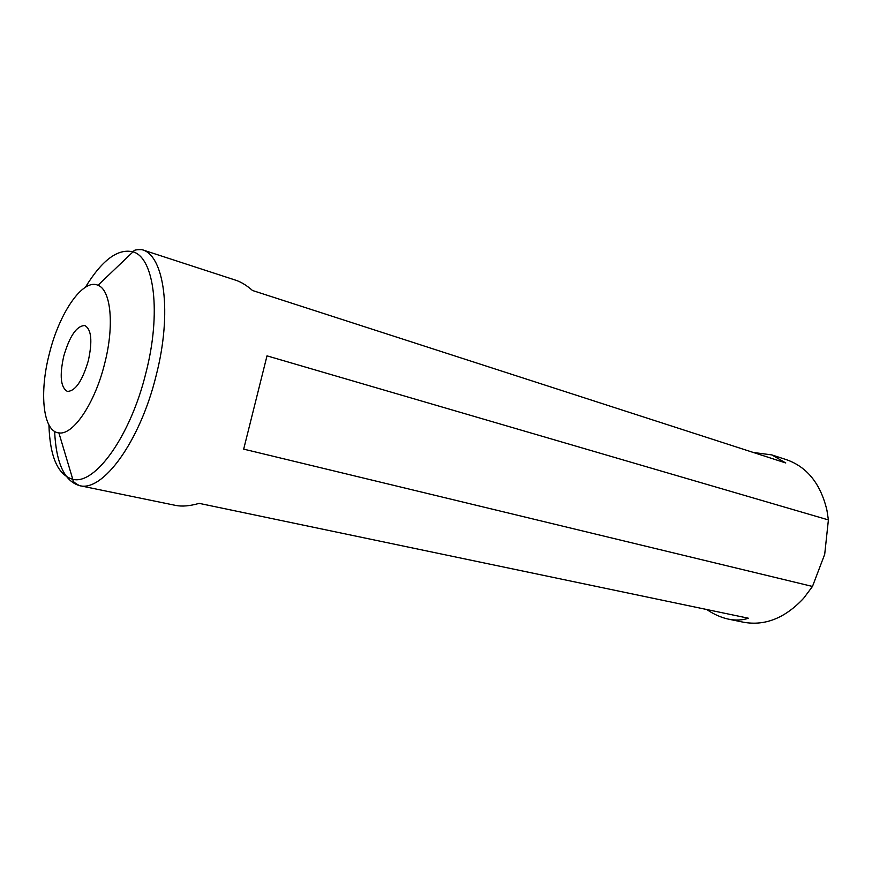 <?xml version="1.0" encoding="UTF-8"?>
<svg xmlns="http://www.w3.org/2000/svg" width="872" height="872" viewBox="0 0 872 872"><rect width="100%" height="100%" fill="white"/><g stroke="black" fill="none" stroke-linecap="round" stroke-linejoin="round"><path stroke-width="1.31" d="M88.344 360.648C92.574 340.941 91.407 329.245 84.824 325.55C76.703 325.714 69.673 335.938 63.732 356.223C59.438 375.865 60.659 387.593 67.384 391.386C75.341 391.245 82.328 380.999 88.344 360.648M49.366 353.629C39.066 392.836 42.968 431.64 58.882 432.883C72.986 435.564 94.895 403.442 104.662 363.58C114.548 325.518 110.962 289.853 97.98 285.286C82.982 278.179 59.351 312.776 49.366 353.629M753.299 452.459L771.829 454.912L785.77 462.967L252.499 290.496C246.743 285.438 241.184 282.027 235.822 280.239L141.918 249.643C164.383 255.115 172.438 312.688 156.121 375.647C140.054 441.613 102.558 492.473 79.406 485.606L175.806 505.444C182.161 506.697 189.954 506 199.176 503.362L748.449 618.237C742.312 620.275 735.674 620.581 728.502 619.153C721.177 617.583 713.928 614.379 706.745 609.517M728.502 619.153L743.543 622.237C765.049 626.096 785.073 618.117 803.613 598.301L812.475 586.453L243.68 449.135L267.006 355.852L828.4 519.919L826.939 510.262C820.639 483.862 807.189 467.021 786.599 459.729L771.829 454.912M828.4 519.919L824.705 554.298L812.475 586.453M267.006 355.852L243.68 449.135M48.93 424.969C49.922 456.863 57.868 474.968 72.779 479.284L73.085 480.33C72.616 481.268 74.73 483.023 79.406 485.606C64.343 481.017 56.081 462.956 54.631 431.411M58.882 432.883L72.779 479.284C94.885 485.301 130.462 436.24 145.864 373.085C161.494 312.808 154.224 257.523 133.035 251.855C117.938 248.226 102.068 260.02 85.412 287.237M97.98 285.286L133.808 251.092C133.874 250.046 136.577 249.566 141.918 249.643"/></g></svg>

